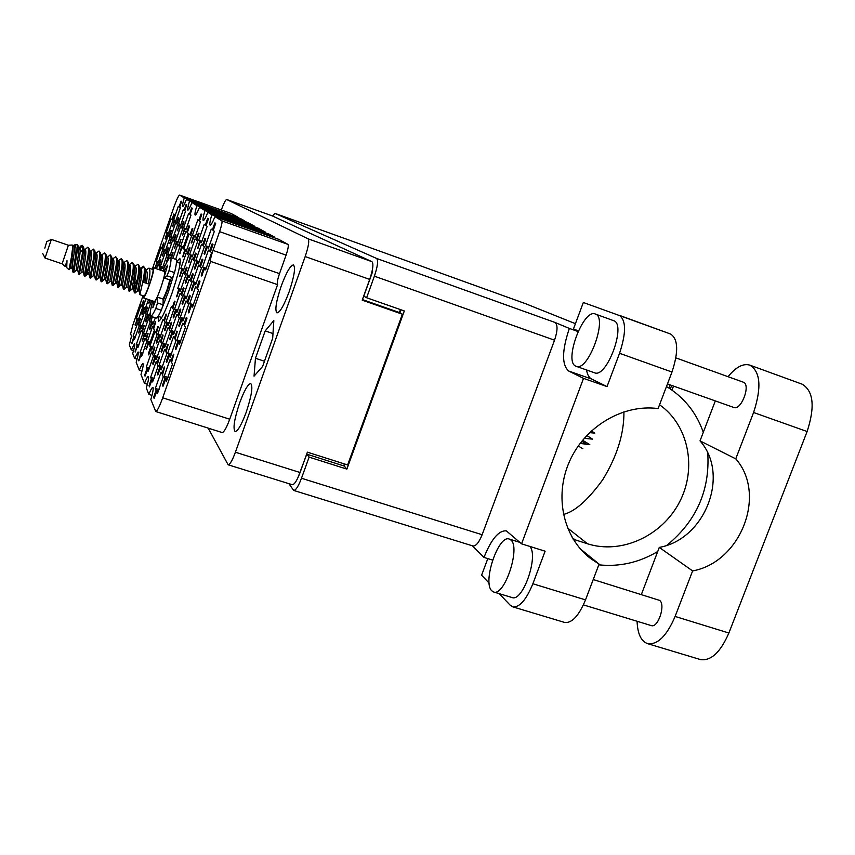 <?xml version="1.0" encoding="UTF-8"?>
<svg xmlns="http://www.w3.org/2000/svg" width="855" height="855" viewBox="0 0 855 855"><rect width="100%" height="100%" fill="white"/><g stroke="black" fill="none" stroke-linecap="round" stroke-linejoin="round"><path stroke-width="1.28" d="M206.311 268.235L202.571 266.942L203.672 268L201.182 275.096L201.566 275.983L204.473 268.759L205.606 269.849L211.634 252.663L210.469 251.701L212.97 244.551L212.136 243.899L212.895 244.167M212.136 243.899L209.635 251.017L208.492 250.066L202.571 266.942M208.983 246.924L205.424 245.684L206.525 246.582L204.089 253.54L204.441 254.341L207.327 247.223L208.449 248.142L214.37 231.288L213.205 230.487L215.663 223.465L214.829 222.931L215.62 223.208M214.829 222.931L212.382 229.91L211.238 229.119L205.424 245.684M199.258 261.673L195.816 260.486L196.842 261.459L194.448 268.267L194.79 269.101L197.569 262.164L198.617 263.158L204.388 246.678L203.319 245.791L205.724 238.93L204.944 238.331L205.66 238.588M204.944 238.331L202.55 245.161L201.502 244.284L195.816 260.486M192.76 255.634L189.596 254.534L190.537 255.431L188.549 262.752L191.21 256.083L192.172 256.992L197.719 241.163L196.725 240.341L199.033 233.757L198.317 233.201L198.98 233.436M198.317 233.201L196.019 239.763L195.047 238.962L189.596 254.534M186.764 250.045L183.836 249.019L184.712 249.852L182.778 256.885L185.343 250.451L186.23 251.306L191.552 236.076L190.633 235.307L192.856 228.969L192.193 228.456L192.813 228.68M192.193 228.456L189.981 234.772L189.083 234.024L183.836 249.019M193.508 304.797L189.725 303.514L190.751 304.808L188.26 311.872L188.666 312.898L191.477 305.748L192.525 307.073L198.531 289.973L197.452 288.755L199.952 281.637L199.172 280.814L199.835 281.038M199.172 280.814L196.682 287.9L195.624 286.714L189.725 303.514M186.989 296.771L183.515 295.595L184.445 296.792L182.072 303.568L182.425 304.519L185.129 297.647L186.08 298.876L191.841 282.46L190.847 281.348L193.241 274.508L192.525 273.75L193.145 273.963M192.525 273.75L190.141 280.558L189.169 279.457L183.515 295.595M180.982 289.375L177.776 288.285L178.642 289.396L176.675 296.803L179.272 290.187L180.149 291.32L185.674 275.545L184.755 274.519L187.053 267.946L186.401 267.252L186.978 267.444M186.401 267.252L184.114 273.782L183.205 272.777L177.776 288.285M180.768 341.209L176.942 339.937L177.872 341.476L175.403 348.509L175.809 349.674L178.545 342.577L179.497 344.148L185.482 327.112L184.488 325.659L186.978 318.573L186.262 317.568L186.818 317.761M186.262 317.568L183.782 324.622L182.82 323.201L176.942 339.937M174.762 331.729L171.257 330.564L172.112 331.975L169.739 338.74L170.102 339.82L172.731 333.001L173.608 334.444L179.336 318.103L178.428 316.756L180.811 309.959L180.159 309.04L180.672 309.211M180.159 309.04L177.776 315.805L176.889 314.501L171.257 330.564M169.237 322.998L165.998 321.918L166.8 323.233L164.523 329.72L164.844 330.725L167.366 324.173L168.179 325.499L173.683 309.788L172.838 308.559L175.019 301.334M174.516 301.163L172.24 307.682L171.417 306.464L165.998 321.918M168.061 377.461L164.203 376.211L165.047 377.985L162.589 384.996L163.006 386.31L165.656 379.267L166.522 381.074L172.486 364.112L171.577 362.413L173.854 354.323M173.405 354.184L170.947 361.205L170.06 359.549L164.203 376.211M162.578 366.56L159.041 365.406L159.821 367.03L157.459 373.763L157.822 374.982L160.377 368.216L161.178 369.873L166.885 353.596L166.052 352.036L168.253 344.319M167.837 344.18L165.464 350.924L164.652 349.396L159.041 365.406M157.534 356.492L154.274 355.424L154.99 356.93L152.724 363.407L153.056 364.529L155.514 358.021L156.251 359.56L161.734 343.913L160.964 342.47L163.102 335.096M162.685 334.957L160.419 341.444L159.661 340.034L154.274 355.424M152.874 347.183L149.86 346.2L150.523 347.59L148.343 353.82L148.642 354.878L151.004 348.594L151.688 350.026L156.957 334.957L156.251 333.621L158.325 326.557M157.929 326.428L155.749 332.67L155.044 331.366L149.86 346.2M201.972 241.334L198.691 240.191L199.707 241.014L197.687 248.452L200.444 241.612L201.481 242.457L207.156 226.286L206.076 225.538L208.438 218.805L207.669 218.303L208.396 218.57M207.669 218.303L205.318 225.015L204.27 224.277L198.691 240.191M195.496 236.183L192.471 235.114L193.412 235.884L191.445 243.023L194.096 236.44L195.047 237.22L200.498 221.659L199.504 220.975L201.769 214.498L201.053 214.039L201.737 214.284M201.053 214.039L198.798 220.483L197.826 219.81L192.471 235.114M196.436 282.813L192.835 281.573L193.85 282.706L191.413 289.642L191.787 290.561L194.587 283.518L195.624 284.672L201.524 267.893L200.444 266.846L202.892 259.856L202.111 259.151L202.806 259.396M202.111 259.151L199.675 266.108L198.617 265.082L192.835 281.573M189.928 275.812L186.614 274.679L187.555 275.716L185.214 282.374L185.546 283.24L188.228 276.464L189.19 277.533L194.833 261.416L193.839 260.454L196.19 253.743L195.474 253.091L196.116 253.315M195.474 253.091L193.134 259.77L192.161 258.83L186.614 274.679M183.921 269.357L180.865 268.299L181.73 269.261L179.785 276.475L182.361 269.956L183.248 270.939L188.666 255.442L187.747 254.555L190.013 248.1L189.35 247.501L189.949 247.704M189.35 247.501L187.095 253.924L186.198 253.048L180.865 268.299M183.932 318.552L180.287 317.333L181.228 318.691L178.802 325.595L179.187 326.653L181.901 319.674L182.852 321.063L188.72 304.337L187.726 303.065L190.173 296.108L189.457 295.232L190.045 295.435M189.457 295.232L187.031 302.157L186.059 300.907L180.287 317.333M177.925 310.162L174.58 309.029L175.435 310.28L173.116 316.916L173.447 317.9L176.066 311.188L176.942 312.47L182.564 296.418L181.655 295.232L183.996 288.552L183.333 287.75L183.889 287.932M183.333 287.75L181.004 294.398L180.106 293.244L174.58 309.029M171.481 354.152L167.794 352.944L168.649 354.526L166.233 361.409L166.618 362.595L169.269 355.68L170.134 357.294L175.98 340.643L175.072 339.136L177.338 331.323M176.846 331.163L174.431 338.067L173.533 336.581L167.794 352.944M165.966 344.373L162.589 343.25L163.369 344.715L161.061 351.33L161.403 352.431L163.936 345.773L164.748 347.269L170.348 331.28L169.514 329.88L171.705 322.421M171.235 322.271L168.916 328.897L168.093 327.529L162.589 343.25M160.89 335.331L157.769 334.305L158.496 335.652L156.273 342.011L156.583 343.047L159.019 336.635L159.767 338.014L165.154 322.634L164.374 321.341L166.501 314.202M166.062 314.052L163.829 320.422L163.07 319.161L157.769 334.305M142.849 353.382L140.06 352.474L140.637 353.852L138.809 360.863L141.064 354.846L141.663 356.246L146.707 341.786L146.087 340.461L148.086 333.642M147.733 333.536L145.639 339.531L145.029 338.227L140.06 352.474M139.044 344.864L136.458 344.009L137.003 345.292L135.208 352.036L137.388 346.222L137.944 347.525L142.817 333.568L142.24 332.339L144.174 325.787M143.843 325.67L141.823 331.462L141.257 330.254L136.458 344.009M135.507 336.913L133.091 336.111L133.604 337.308L131.862 343.806L133.968 338.174L134.492 339.392L139.194 325.905L138.649 324.75L140.541 318.445M140.22 318.338L138.264 323.938L137.73 322.816L133.091 336.111M153.643 322.399L150.875 321.48L151.527 322.688L149.433 328.694L149.892 329.581L151.998 323.553L152.65 324.782L155.354 317.804M152.297 316.788L150.875 321.48M149.465 314.939L146.9 314.074L147.498 315.196L145.478 320.999L145.906 321.833L147.936 316.008L148.546 317.152L150.181 313.08M151.581 300.575L146.9 314.074M145.574 307.971L143.18 307.169L143.747 308.217L141.791 313.817L142.186 314.597L144.153 308.976L144.73 310.034L148.546 299.549M145.927 298.673L143.18 307.169M175.67 259.332L179.86 246.913L179.048 246.122L180.929 239.379L178.471 245.556L177.669 244.787L172.87 258.37M170.412 254.779L167.89 253.903L168.606 254.705L166.8 261.235L169.13 255.282L169.856 256.094L174.783 241.997L174.025 241.26L176.077 235.382L175.521 234.879L176.034 235.061M175.521 234.879L173.48 240.736L172.742 240.009L167.89 253.903M165.817 249.81L163.455 248.997L164.128 249.735L162.364 256.03L164.62 250.28L165.304 251.039L170.049 237.412L169.343 236.717L171.289 230.743M170.808 230.583L168.841 236.237L168.136 235.563L163.455 248.997M186.262 228.809L183.579 227.858L184.413 228.542L182.532 235.253L185.011 229.033L185.866 229.728L190.986 215.065L190.109 214.455L192.247 208.342L191.606 207.936L192.215 208.15M191.606 207.936L189.489 214.017L188.624 213.419L183.579 227.858M180.939 224.555L178.439 223.668L179.219 224.309L177.391 230.775L179.774 224.769L180.576 225.41L185.514 211.26L184.691 210.693L186.743 204.794L186.155 204.42L186.732 204.623M186.155 204.42L184.114 210.287L183.301 209.732L178.439 223.668M150.341 342.128L147.466 341.177L148.097 342.513L146.237 349.631L148.556 343.475L149.208 344.843L154.37 330.094L153.686 328.812L155.728 321.918M155.343 321.79L153.205 327.903L152.532 326.653L147.466 341.177M146.216 333.835L143.533 332.958L144.132 334.198L142.315 341.038L144.559 335.096L145.168 336.368L150.127 322.143L149.497 320.946L151.089 316.382M150.448 316.104L149.048 320.101L148.428 318.936L143.533 332.958M142.368 326.118L139.867 325.295L140.423 326.45L138.66 333.033L140.829 327.294L141.396 328.48L146.184 314.726L145.596 313.625L147.52 307.244M147.167 307.127L145.179 312.834L144.602 311.744L139.867 325.295M138.777 318.904L136.447 318.135L136.971 319.225L135.25 325.563L137.345 320.005L137.869 321.106L142.507 307.821L141.951 306.774L143.822 300.639M143.48 300.522L141.556 306.047L141.022 305.021L136.447 318.135M162.92 267.07L160.462 266.236L161.135 267.081L160.109 270.009M160.74 270.223L161.616 267.701L162.29 268.566L167.12 254.726L166.415 253.935L168.424 248.174L167.922 247.629L165.913 253.369L165.218 252.599L160.462 266.236M158.645 261.78L156.358 260.999L156.978 261.79L155.247 268.01L157.427 262.367L158.068 263.169L162.728 249.799L162.065 249.051L163.978 243.13M163.54 242.98L161.595 248.527L160.954 247.8L156.358 260.999M183.515 246.999L180.715 246.026L181.549 246.828L179.646 253.7L182.147 247.405L182.991 248.217L188.207 233.308L187.331 232.581L189.5 226.372L188.87 225.88L189.457 226.094M188.87 225.88L186.7 232.058L185.845 231.352L180.715 246.026M178.193 242.029L175.585 241.121L176.365 241.869L174.516 248.484L176.921 242.403L177.712 243.162L182.735 228.787L181.912 228.103L184.007 222.118L183.419 221.659L183.975 221.862M183.419 221.659L181.335 227.622L180.533 226.96L175.585 241.121M173.234 237.401L170.818 236.557L171.534 237.252L169.75 243.632L172.058 237.754L172.796 238.46L177.637 224.576L176.878 223.946L178.898 218.153L178.342 217.736L178.866 217.918M178.342 217.736L176.333 223.497L175.585 222.877L170.818 236.557M159.062 389.602L155.354 388.416L156.123 390.222L153.718 397.083L154.114 398.419L156.679 391.537L157.47 393.386L163.284 376.799L162.461 375.056L164.673 367.084M164.288 366.955L161.884 373.827L161.071 372.117L155.354 388.416M154.05 378.444L150.64 377.344L151.356 379.022L149.048 385.605L149.39 386.845L151.869 380.229L152.596 381.929L158.175 366.004L157.416 364.39L159.564 356.781M159.19 356.653L156.871 363.257L156.134 361.686L150.64 377.344M149.433 368.142L146.291 367.116L146.942 368.665L144.73 375.003L145.04 376.157L147.423 369.777L148.097 371.359L153.462 356.033L152.756 354.547L154.841 347.258M154.477 347.141L152.254 353.5L151.57 352.036L146.291 367.116M175.97 220.579L173.65 219.767L174.377 220.355L172.603 226.596L174.901 220.782L175.638 221.392L180.405 207.712L179.636 207.188L181.623 201.491L181.078 201.139L181.613 201.32M181.078 201.139L179.101 206.803L178.342 206.29L173.65 219.767M168.617 233.084L166.362 232.293L170.968 219.062L171.673 219.639L174.099 214.242M158.047 316.393L158.453 321.256C161.007 320.454 165.475 311.241 171.855 293.639C178.738 273.055 181.378 261.277 179.764 258.328L176.504 261.951M289.129 291.822C294.248 276.443 295.691 267.476 293.447 264.932C290.401 265.381 286.329 272.424 281.22 286.072C276.133 301.302 274.701 310.247 276.945 312.898C279.906 312.545 283.978 305.524 289.129 291.822M246.187 412.313C251.584 395.972 253.112 386.396 250.772 383.585C248.014 383.927 244.316 390.361 239.667 402.865C234.302 419.036 232.784 428.59 235.114 431.54C237.808 431.262 241.505 424.85 246.187 412.313M158.966 269.614L159.735 267.006L159.073 266.161L161.007 260.08M180.587 239.496L181.132 239.689M171.513 257.9L173.105 252.781M173.608 214.071L174.121 214.466L172.176 220.056L172.892 220.643L168.211 234.067L167.516 233.404L165.581 238.983L165.101 238.502L165.678 238.705M208.182 428.12L228.135 464.789C229.92 464.618 232.346 460.428 235.403 452.231L305.182 256.553C308.527 246.55 309.489 240.64 308.057 238.802L226.639 199.482C225.528 199.824 223.754 203.33 221.317 209.988M147.391 384.248L144.463 383.307L141 374.511C142.945 367.939 143.597 364.316 142.977 363.632C142.304 363.664 141.086 365.865 139.312 370.236L136.169 362.242C138.018 356.022 138.66 352.602 138.104 351.961L134.63 358.352L132.707 353.468C134.492 347.504 135.133 344.212 134.609 343.614L131.275 349.834L129.34 344.928L131.531 336.09L130.623 333.92L132.771 325.253L143.042 295.755M151.987 395.384L148.834 394.379L146.323 388.02C148.375 381.052 149.037 377.205 148.332 376.467C147.605 376.499 146.323 378.776 144.463 383.307M274.466 237.038L211.816 214.733L207.872 212.329L269.186 234.163L274.466 237.038L274.263 237.754M265.274 232.036L204.954 210.544L199.504 207.22L257.964 228.071L265.274 232.036L265.082 232.699M254.416 226.137L196.864 205.606L191.915 202.592L247.779 222.524L254.416 226.137L254.245 226.735M244.541 220.772L189.511 201.128L186.497 199.279L240.49 218.57L244.541 220.772L244.38 221.317M237.327 217.437L184.253 197.911L179.582 195.068C178.524 195.549 176.611 199.632 173.854 207.316L152.308 269.154M237.476 216.924L231.224 213.536L179.614 195.079M133.551 350.582L131.275 349.834M137.067 359.143L134.63 358.352M141.983 371.091L139.312 370.236M272.232 215.888L371.914 261.662C373.731 263.618 372.994 269.539 369.691 279.414L362.21 300.158L402.384 314.213L347.643 464.96L307.394 452.167L300.062 472.516C296.984 480.596 294.387 484.667 292.271 484.721L228.135 464.789M344.415 463.934L343.71 465.89M400.429 309.606L399.371 312.513L402.384 314.213M362.424 299.581L399.371 312.513M226.639 199.482L272.253 215.898L226.661 199.493M172.4 226.019L172.999 226.222M144.73 375.003L145.51 375.249M149.048 385.605L149.882 385.872M153.718 397.083L154.627 397.372M169.536 243.002L170.156 243.215M174.281 247.822L174.954 248.046M179.39 252.995L180.106 253.24M155.054 267.337L155.631 267.53M149.678 299.934L148.984 303.333L150.298 300.137M148.77 302.531L149.39 302.734M135.047 324.729L135.635 324.921M138.446 332.146L139.066 332.349M142.069 340.087L142.742 340.311M145.97 348.616L146.686 348.851M177.177 230.166L177.819 230.39M182.297 234.612L182.981 234.847M162.161 255.378L162.76 255.592M166.575 260.54L167.217 260.764M141.791 313.817L142.39 314.02M145.478 320.999L146.12 321.213M149.433 328.694L150.117 328.918M131.659 342.898L132.258 343.101M134.983 351.074L135.624 351.287M138.553 359.837L139.237 360.062M156.273 342.011L157.053 342.267M161.061 351.33L161.894 351.608M166.233 361.409L167.153 361.708M173.116 316.916L173.95 317.205M178.802 325.595L179.71 325.905M179.486 275.673L180.266 275.941M185.214 282.374L186.059 282.663M191.413 289.642L192.332 289.952M191.167 242.318L191.937 242.585M197.366 247.704L198.21 247.993M148.343 353.82L149.091 354.066M152.724 363.407L153.537 363.664M157.459 373.763L158.335 374.041M162.589 384.996L163.54 385.295M164.523 329.72L165.325 329.987M169.739 338.74L170.615 339.029M175.403 348.509L176.354 348.819M176.365 295.916L177.167 296.183M182.072 303.568L182.949 303.867M188.26 311.872L189.212 312.193M182.51 256.158L183.259 256.415M188.25 261.972L189.051 262.25M194.448 268.267L195.325 268.566M204.089 253.54L204.997 253.86M201.182 275.096L202.133 275.417M286.083 255.143L219.585 231.641C221.637 225.517 222.407 221.926 221.873 220.868L214.968 216.657L278.709 239.336L287.943 244.359C288.723 245.492 288.103 249.083 286.083 255.143L279.5 273.643C277.469 279.681 276.828 283.358 277.576 284.662L229.728 419.207C226.5 427.885 223.989 432.341 222.182 432.555L155.76 411.522C157.192 411.18 159.511 406.606 162.707 397.799L229.728 419.207M155.76 411.522L150.843 399.477C152.97 392.178 153.654 388.138 152.885 387.347C152.105 387.368 150.747 389.72 148.834 394.379M277.576 284.662L210.64 261.416L162.707 397.799M219.585 231.641L212.991 250.397L279.5 273.643M255.453 358.266L254.042 376.168L262.613 366.453L272.681 338.195L273.835 320.561L265.189 330.906L255.453 358.266L264.462 361.259M152.5 300.875L151.966 300.704M162.771 270.917L162.012 270.65M164.93 265.253L163.262 270.041M160.58 259.931L158.613 265.563L157.972 264.74L156.38 268.727M172.614 252.61L170.85 257.676M165.101 238.502L167.035 232.945L166.362 232.293M210.64 261.416C210.148 260.187 210.929 256.511 212.991 250.397M211.816 214.733C209.956 221.039 209.389 224.534 210.106 225.218C211.014 225.196 212.628 222.343 214.968 216.657M204.954 210.544C203.169 216.593 202.603 219.938 203.255 220.59C204.089 220.547 205.628 217.801 207.872 212.329M196.864 205.606C195.154 211.356 194.598 214.53 195.175 215.129C195.945 215.075 197.387 212.446 199.504 207.22M189.511 201.128C187.876 206.6 187.32 209.614 187.844 210.17C188.549 210.116 189.906 207.583 191.915 202.592M184.253 197.911C182.671 203.191 182.126 206.098 182.607 206.621C183.269 206.568 184.562 204.121 186.497 199.279M272.991 333.536L265.189 330.906M167.516 233.404L168.36 233.704M171.673 219.639L172.25 219.842M167.035 232.945L168.467 233.447M174.901 220.782L175.767 221.092M179.101 206.803L179.7 207.017M174.377 220.355L175.852 220.879M147.423 369.777L148.61 370.162M152.254 353.5L153.034 353.746M146.942 368.665L148.962 369.317M151.869 380.229L153.163 380.635M156.871 363.257L157.715 363.525M151.356 379.022L153.537 379.727M156.679 391.537L158.089 391.985M161.884 373.827L162.792 374.116M156.123 390.222L158.506 390.992M172.058 237.754L172.967 238.064M176.333 223.497L176.953 223.711M171.534 237.252L173.084 237.786M176.921 242.403L177.893 242.745M181.335 227.622L181.997 227.858M176.365 241.869L178.022 242.446M182.147 247.405L183.194 247.768M186.7 232.058L187.416 232.314M181.549 246.828L183.323 247.448M157.427 262.367L158.282 262.656M161.595 248.527L162.183 248.73M156.978 261.79L158.432 262.293M161.616 267.701L162.525 268.01M165.913 253.369L166.533 253.582M161.135 267.081L162.696 267.615M137.345 320.005L138.221 320.294M141.556 306.047L142.144 306.24M136.971 319.225L138.457 319.717M140.829 327.294L141.759 327.604M145.179 312.834L145.799 313.037M140.423 326.45L142.016 326.984M144.559 335.096L145.564 335.427M149.048 320.101L149.711 320.326M144.132 334.198L145.842 334.765M148.556 343.475L149.646 343.838M153.205 327.903L153.921 328.149M148.097 342.513L149.946 343.122M179.774 224.769L180.704 225.089M184.114 210.287L184.755 210.512M179.219 224.309L180.8 224.865M185.011 229.033L186.016 229.386M189.489 214.017L190.173 214.263M184.413 228.542L186.123 229.14M164.62 250.28L165.496 250.579M168.841 236.237L169.44 236.44M164.128 249.735L165.624 250.259M169.13 255.282L170.07 255.602M173.48 240.736L174.131 240.96M168.606 254.705L170.22 255.26M178.471 245.556L179.155 245.802M158.613 265.563L159.212 265.766M144.153 308.976L145.051 309.275M143.747 308.217L145.275 308.73M147.936 316.008L148.898 316.329M147.498 315.196L149.144 315.752M151.998 323.553L153.034 323.895M151.527 322.688L153.291 323.276M133.968 338.174L134.876 338.473M138.264 323.938L138.863 324.141M133.604 337.308L135.143 337.821M137.388 346.222L138.371 346.542M141.823 331.462L142.464 331.676M137.003 345.292L138.66 345.837M141.064 354.846L142.112 355.188M145.639 339.531L146.333 339.756M140.637 353.852L142.422 354.43M159.019 336.635L160.195 337.02M163.829 320.422L164.609 320.689M158.496 335.652L160.494 336.314M163.936 345.773L165.218 346.19M168.916 328.897L169.76 329.175M163.369 344.715L165.539 345.431M169.269 355.68L170.658 356.129M174.431 338.067L175.339 338.366M168.649 354.526L171 355.306M176.066 311.188L177.316 311.615M181.004 294.398L181.848 294.686M175.435 310.28L177.573 311.006M181.901 319.674L183.269 320.133M187.031 302.157L187.94 302.467M181.228 318.691L183.547 319.471M182.361 269.956L183.504 270.351M187.095 253.924L187.876 254.192M181.73 269.261L183.686 269.934M188.228 276.464L189.468 276.892M193.134 259.77L193.978 260.059M187.555 275.716L189.66 276.443M194.587 283.518L195.934 283.988M199.675 266.108L200.594 266.418M193.85 282.706L196.148 283.497M194.096 236.44L195.218 236.835M198.798 220.483L199.578 220.761M193.412 235.884L195.335 236.557M200.444 241.612L201.662 242.04M205.318 225.015L206.162 225.303M199.707 241.014L201.791 241.751M151.004 348.594L152.147 348.968M155.749 332.67L156.497 332.926M150.523 347.59L152.457 348.22M155.514 358.021L156.743 358.427M160.419 341.444L161.221 341.711M154.99 356.93L157.085 357.614M160.377 368.216L161.723 368.644M165.464 350.924L166.34 351.213M159.821 367.03L162.087 367.768M165.656 379.267L167.12 379.738M170.947 361.205L171.898 361.515M165.047 377.985L167.527 378.786M167.366 324.173L168.585 324.579M172.24 307.682L173.052 307.95M166.8 323.233L168.863 323.917M172.731 333.001L174.046 333.439M177.776 315.805L178.652 316.104M172.112 331.975L174.356 332.723M178.545 342.577L179.988 343.058M183.782 324.622L184.744 324.943M177.872 341.476L180.32 342.278M179.272 290.187L180.469 290.593M184.114 273.782L184.915 274.06M178.642 289.396L180.683 290.091M185.129 297.647L186.433 298.096M190.141 280.558L191.018 280.857M184.445 296.792L186.668 297.54M191.477 305.748L192.899 306.229M196.682 287.9L197.633 288.221M190.751 304.808L193.166 305.63M185.343 250.451L186.433 250.836M189.981 234.772L190.729 235.04M184.712 249.852L186.572 250.504M191.21 256.083L192.396 256.489M196.019 239.763L196.832 240.041M190.537 255.431L192.557 256.126M197.569 262.164L198.852 262.603M202.55 245.161L203.426 245.471M196.842 261.459L199.023 262.218M207.327 247.223L208.652 247.694M212.382 229.91L213.29 230.23M206.525 246.582L208.791 247.373M204.473 268.759L205.873 269.25M209.635 251.017L210.587 251.349M203.672 268L206.055 268.823M728.043 376.692C735.856 367.073 743.123 363.215 749.846 365.128L749.867 365.138C760.501 371.701 761.741 387.497 753.586 412.516L735.76 458.846C767.234 494.393 740.793 562.269 692.614 570.926L675.108 616.444C666.75 635.938 657.581 645.012 647.588 643.655C641.068 641.282 637.563 633.822 637.082 621.264M743.155 382.132L743.294 382.185C751.139 384.483 741.242 410.849 733.814 407.472L733.622 407.397M593.231 579.551L659.59 600.381C665.906 604.485 658.072 628.318 651.296 625.604L583.409 604.891M491.785 590.794L493.677 591.991C504.589 596.694 520.887 547.125 510.798 539.954L509.227 539.045C498.39 534.557 482.284 582.341 491.785 590.794M511.931 597.506L512.092 597.549C522.832 602.23 538.949 555.697 529.79 546.398M575.778 366.164L576.185 366.325C588.133 372.16 608.247 317.162 595.283 314.009L595.262 313.999C583.313 308.473 563.52 361.612 575.778 366.164M594.065 372.588L594.482 372.759C606.783 378.722 626.865 323.938 613.548 320.646L595.262 313.999M641.368 594.503L659.28 547.403L692.614 570.926M487.799 558.593L481.6 575.201L489.156 583.121M499.181 593.648L510.275 605.287L512.818 606.868C519.584 607.542 526.274 599.836 532.868 583.762L585.515 599.879L599.088 564.097L580.321 548.878M472.43 545.821L483.983 557.417C491.326 539.131 498.775 530.282 506.352 530.87L521.55 543.823L545.116 551.197L532.868 583.762M619.554 353.297C626.32 332.723 626.191 320.048 619.159 315.26L670.555 334.016C678.175 338.997 678.656 351.672 671.977 372.032L619.554 353.297L607.029 386.588L591.639 379.064C589.042 377.728 587.342 374.693 586.541 369.969M670.555 334.016L583.334 302.488L573.47 328.908L578.322 330.906M288.862 483.663L293.693 490.428C295.819 490.375 298.416 486.313 301.484 478.255L309.115 457.126L306.795 454.165L344.266 466.061L344.971 464.115M492.587 560.068L483.983 557.417M272.499 216.005L274.861 213.333L525.579 303.696L575.426 323.682L525.622 303.717L274.861 213.333L376.574 258.434L554.948 322.442L569.355 328.416C561.874 350.668 561.66 364.871 568.703 371.027L583.527 378.37L521.55 543.823M578.033 331.526L569.355 328.416M587.193 555.729L590.837 558.7C563.349 538.03 553.88 496.328 569.526 461.39C584.98 426.389 623.22 403.795 658.104 408.583L671.977 372.032M585.515 599.879C578.899 615.76 571.952 623.284 564.695 622.461L564.471 622.387M671.677 385.434L670.32 388.982M671.998 390.126L673.526 386.097M372.064 271.377L372.62 271.655L363.792 296.119L366.624 297.743L374.394 276.186C377.696 266.29 378.423 260.38 376.574 258.434M297.893 477.774L306.795 454.165M301.484 478.255L482.135 534.728L554.542 340.194L374.394 276.186M366.624 297.743L404.319 310.964L346.884 469.106L309.115 457.126M399.894 312.812L400.995 309.799M346.884 469.106L344.266 466.061M554.948 322.442C557.845 324.718 557.706 330.629 554.542 340.194M482.135 534.728C479.014 542.465 475.957 546.217 472.954 545.982L293.693 490.428M590.837 558.7L599.088 564.097M607.029 386.588L583.527 378.37M563.413 514.464C574.817 511.664 587.877 500.143 602.615 479.901C617.032 456.452 624.139 433.752 623.936 411.789M659.547 404.778C688.713 425.117 697.231 468.422 679.49 502.12C662.037 535.967 621.371 554.639 587.513 543.78L573.192 539.206M598.81 564.845C619.426 567.004 639.048 562.579 657.698 551.539M666.975 545.223C696.344 521.112 709.949 490.471 707.78 453.31M703.291 432.352C696.846 413.895 685.689 399.328 669.807 388.64L666.462 386.556M802.129 384.184L802.161 384.194C813.5 390.992 815.157 406.766 807.12 431.519L728.877 633.021C720.498 652.269 711.018 661.129 700.448 659.579L700.117 659.472M659.28 547.403C705.236 539.334 730.213 474.792 700.021 440.891L715.314 400.91M700.021 440.891L735.76 458.846M44.823 248.142L46.801 241.602L44.823 248.142M46.822 241.602L51.364 239.432L45.059 258.06L62.084 263.81L65.055 266.354M51.364 239.432L68.389 245.246L62.105 263.821M152.254 269.261L153.558 267.754C154.189 269.154 152.863 274.744 149.582 284.533C146.568 292.944 144.495 297.369 143.373 297.807L143.245 295.83M153.558 267.754L164.513 271.516C165.218 272.927 163.925 278.516 160.655 288.295C157.63 296.674 155.535 301.078 154.349 301.505L143.373 297.807M169.846 279.916L166.96 290.102L163.155 299.036L163.059 304.808L161.371 310.29C158.816 315.634 157.064 318.231 156.112 318.06L150.64 316.232C149.55 315.442 150.234 310.354 152.703 300.949M170.615 279.318L167.27 290.54L163.155 300.661M68.389 245.246L72.205 245.032L72.878 246.026L71.328 257.654L68.999 269.742L66.733 267.658L67 260.679L65.301 266.247M73.423 258.157L71.286 262.025M68.999 269.742L72.087 266.781M74.706 244.893L77.378 244.744L78.04 245.748L75.967 259.396L74.161 264.462L75.026 259.044C76.512 250.355 76.373 245.642 74.588 244.904L73.551 245.396M134.609 266.525L137.922 264.355C139.354 265.884 139.109 271.153 137.174 280.162L134.385 292.838L135.154 292.998M137.922 264.355L139.493 266.375C139.718 269.592 139.183 274.273 137.869 280.408L135.069 293.073L137.826 290.7L139.589 287.697M139.953 268.545L143.437 266.236C144.901 267.775 144.666 273.044 142.732 282.054L139.899 294.697L143.961 296.065C144.955 295.67 146.782 291.758 149.443 284.33C152.35 275.673 153.526 270.736 152.96 269.496L148.952 268.128M148.278 283.935L143.426 282.289L148.278 283.935C150.213 274.936 150.427 269.667 148.941 268.117L145.607 270.276M74.161 264.462L72.953 272.114L73.99 272.232M75.967 259.396L73.722 272.403M78.713 248.869L82.166 245.267C83.298 246.71 82.892 251.979 80.947 261.085L78.596 274.027L79.601 274.145M82.166 245.267L83.501 246.817C83.672 249.895 83.053 254.737 81.653 261.331L79.355 274.305M84.036 249.243L85.019 249.575L87.787 247.202C88.963 248.645 88.567 253.914 86.622 263.019L84.228 275.93L85.019 276.197L89.978 266.504M84.923 275.182L88.129 268.662M87.787 247.202L89.144 248.794C89.326 251.883 88.717 256.703 87.328 263.255L84.976 276.197M90.181 251.338L93.409 249.115C94.606 250.579 94.232 255.848 92.287 264.932L89.85 277.822L90.79 277.95M93.398 249.115L94.787 250.761C94.969 253.871 94.371 258.68 92.992 265.178L90.587 278.089M95.407 253.561L99.009 251.039C100.238 252.503 99.875 257.772 97.93 266.856L95.461 279.724L96.38 279.841M99.009 251.039L100.409 252.717C100.601 255.848 100.014 260.636 98.635 267.091L96.188 279.98M101.36 255.164L104.599 252.952C105.86 254.427 105.518 259.696 103.573 268.769L101.061 281.605L101.948 281.733M104.609 252.952L106.031 254.683C106.223 257.825 105.646 262.603 104.278 269.004L101.777 281.861L105.977 277.49M104.716 276.154L107.046 271.249M106.522 256.917L107.42 257.227L110.177 254.865C111.471 256.34 111.139 261.619 109.205 270.672L106.64 283.497L107.506 283.625M110.177 254.865L111.631 256.639C111.834 259.792 111.257 264.558 109.9 270.917L107.356 283.732L110.145 281.37M112.486 258.958L115.756 256.767C117.071 258.253 116.761 263.532 114.816 272.585L112.219 285.367L113.052 285.506M115.746 256.767L117.221 258.595C117.434 261.769 116.868 266.504 115.521 272.82L112.924 285.613L117.21 280.953M116.013 279.371L118.364 274.391M118.043 260.861L121.314 258.67C122.66 260.166 122.361 265.445 120.427 274.487L117.776 287.248L118.599 287.387M121.314 258.67L122.81 260.54C123.024 263.725 122.457 268.459 121.121 274.722L118.471 287.483L122.81 282.663M123.334 262.955L126.861 260.561C128.229 262.079 127.951 267.348 126.016 276.379L123.323 289.118L124.125 289.257M126.861 260.561L128.378 262.485C128.603 265.691 128.047 270.394 126.722 276.614L124.018 289.353L126.786 286.991M128.881 264.826L132.397 262.464C133.797 263.981 133.53 269.25 131.606 278.281L128.87 290.978M133.391 281.306L135.411 277.159M132.397 262.464L133.936 264.43C134.16 267.647 133.615 272.339 132.301 278.516L129.65 291.127M132.888 284.095L135.272 279.061M78.767 250.173L82.475 245.524M89.978 252.535L90.651 251.498C93.398 251.755 88.375 272.905 89.038 274.177L89.796 277.586M94.552 256.072L96.23 253.411C99.062 253.689 94.007 274.904 94.659 276.079L95.407 279.489M95.696 255.56L96.733 253.924M112.347 259.899L112.881 259.108M112.507 260.967L113.448 259.535M123.462 263.564L123.932 262.902M123.644 264.58L124.531 263.265M129.009 265.392L129.148 266.055C130.003 271.334 125.952 287.259 126.754 286.981L126.797 286.981M129.201 266.386L130.046 265.125M140.263 269.988L143.747 266.45M143.437 266.236L145.029 268.31C145.264 271.548 144.73 276.208 143.426 282.289M578.215 446L582.864 448.715M581.774 441.233L586.049 443.905L580.235 443.221M582.586 440.229L589.8 444.653L580.075 443.424M586.765 435.484L592.558 439.149L584.211 438.305M591.361 430.931L594.834 433.122L589.555 432.641M64.969 265.649L66.498 266.642M80.862 245.919L79.387 247.651L78.083 247.213L78.66 248.516C79.43 253.347 75.304 270.18 76.49 270.02L77.752 268.598M89.818 251.819L89.957 252.439C90.748 257.376 86.644 274.006 87.744 273.814L89.07 272.189M95.343 260.615L97.053 257.911M101.072 255.709L101.211 256.35C102.023 261.384 97.93 277.811 98.945 277.597L100.345 275.738M106.64 264.077L108.307 261.502M112.272 259.589L112.422 260.241C113.245 265.381 109.173 281.605 110.103 281.359L111.439 281.808M123.441 263.447L123.59 264.12C124.424 269.357 120.373 285.378 121.207 285.11L121.271 285.11M129.084 271.024L130.655 268.694M134.556 267.294L134.705 267.989C135.56 273.311 131.531 289.129 132.279 288.84L137.292 279.617M140.22 274.508L141.759 272.296M145.628 271.121L144.944 282.535M67 260.679L66.626 267.177M79.387 247.651C82.059 247.875 77.068 268.898 77.784 270.351L78.542 273.76M89.796 251.691L90.63 251.498L89.679 251.167M100.911 255.004L101.841 255.324C104.705 255.624 99.629 276.902 100.259 277.971L101.008 281.391M112.208 259.268L112.999 259.14C115.959 259.471 110.84 280.889 111.428 281.755L112.176 285.185M123.344 263.03L124.114 262.934C127.181 263.308 122.009 284.865 122.543 285.527L123.291 288.958M134.363 266.439L135.186 266.717C138.35 267.123 133.124 288.819 133.626 289.279L134.363 292.709M132.279 288.84L133.626 289.3L136.105 285.014M139.835 277.907L141.609 274.936M145.436 270.212L146.205 270.479C147.573 271.751 147.616 275.93 146.333 283.005M72.696 245.374L73.744 245.727L72.996 246.55C73.754 251.327 69.618 268.267 70.847 268.117L71.018 268.085M78.307 255.421L82.817 249.265M84.185 249.874L84.314 250.483C85.094 255.367 80.979 272.093 82.123 271.922L83.437 272.36M95.45 253.764L95.589 254.395C96.391 259.386 92.297 275.909 93.345 275.705L93.452 275.695M106.683 257.654L106.822 258.296C107.645 263.383 103.562 279.713 104.524 279.478L104.609 279.467M112.272 265.82L113.907 263.308M117.862 261.512L118.011 262.186C118.845 267.369 114.784 283.486 115.66 283.229L115.724 283.229M123.494 269.293L125.087 266.899M140.092 269.207L140.252 269.924C141.107 275.289 137.089 291.01 137.794 290.7L139.151 291.16M73.744 245.727C76.362 245.93 71.392 266.878 72.13 268.438L73.648 266.995M85.019 249.575C87.734 249.82 82.721 270.907 83.416 272.264L84.175 275.673M95.407 253.593L96.241 253.411L95.3 253.091M107.42 257.227C110.338 257.547 105.24 278.901 105.849 279.874L106.597 283.294M111.77 269.571L113.672 266.247M117.691 260.743L118.556 261.032C121.57 261.395 116.43 282.877 116.996 283.646L117.744 287.066M128.902 264.911L129.65 264.826C132.771 265.221 127.566 286.842 128.09 287.398L128.838 290.839M139.974 268.662L140.701 268.598C143.918 269.036 138.66 290.786 139.141 291.138L139.878 294.58M170.519 257.558L175.97 259.439C177.017 260.048 176.536 264.441 174.538 272.617L172.539 277.704L169.878 279.927L164.384 278.046L167.003 275.812L168.991 270.725C171.021 262.538 171.524 258.146 170.519 257.558C169.162 257.569 166.618 262.036 162.878 270.95M163.166 299.036L157.683 297.187L157.523 302.948L155.824 308.431C153.291 313.796 151.559 316.393 150.64 316.232M164.513 275.834L167.644 265.189L163.893 271.302M153.729 301.291L152.863 307.747L156.326 298.887M173.17 276.593L168.35 292.036L162.76 306.379M170.701 279.243L167.313 290.593L163.155 300.853M161.178 318.509L161.189 317.333M179.571 263.116L180.277 262.175M235.403 452.231L300.062 472.516M369.691 279.414L305.182 256.553M308.057 238.802L371.914 261.662M221.873 220.868L287.943 244.359M572.209 537.571L575.009 539.815M567.506 527.952L587.513 543.78M591.639 379.064L568.703 371.027M675.108 616.444L728.877 633.021M753.586 412.516L807.12 431.519M174.538 272.617L168.991 270.725M161.371 310.29L155.824 308.431M163.059 304.808L157.523 302.948M172.539 277.704L167.003 275.812M169.91 279.906L164.427 278.035M163.187 299.132L157.705 297.284M231.192 213.515L179.582 195.068M733.814 407.472L667.456 383.938M493.677 591.991L512.092 597.549M576.185 366.325L594.482 372.759M669.369 384.622L669.807 388.64M512.818 606.868L564.695 622.461M509.227 539.045L520 542.423M743.23 382.164L675.888 357.892M647.588 643.655L700.448 659.579M749.867 365.138L802.161 384.194M42.761 253.572L45.037 258.028M156.636 298.277L157.662 298.619M128.859 290.978L129.554 291.213L132.322 288.84M78.04 245.748L78.66 248.516M73.776 272.403L76.64 269.998M89.144 248.794L89.957 252.439M85.019 276.197L87.862 273.803M100.409 252.717L101.211 256.35M96.22 279.98L99.041 277.586M111.631 256.639L112.422 260.241M122.81 260.54L123.59 264.12M133.936 264.43L134.705 267.989M145.029 268.31L145.788 271.847M76.49 270.02L77.805 270.458M87.744 273.814L89.059 274.263M98.945 277.597L100.27 278.046M112.112 258.83L112.999 259.14M123.259 262.645L124.114 262.934M121.207 285.11L122.554 285.559M83.501 246.817L84.314 250.483M79.408 274.305L82.208 271.943M94.787 250.761L95.589 254.395M90.619 278.089L93.409 275.727M106.031 254.683L106.822 258.296M117.221 258.595L118.011 262.186M128.378 262.485L129.148 266.055M139.493 266.375L140.252 269.924M70.847 268.117L72.162 268.556M93.345 275.705L94.67 276.154M104.524 279.478L105.86 279.927M115.66 283.229L116.996 283.689M128.816 264.537L129.65 264.826M126.754 286.981L128.1 287.43M139.91 268.331L140.701 268.598M72.13 268.438L72.899 271.837M158.1 316.307L161.766 317.526M176.504 262.047L180.149 263.308"/></g></svg>
